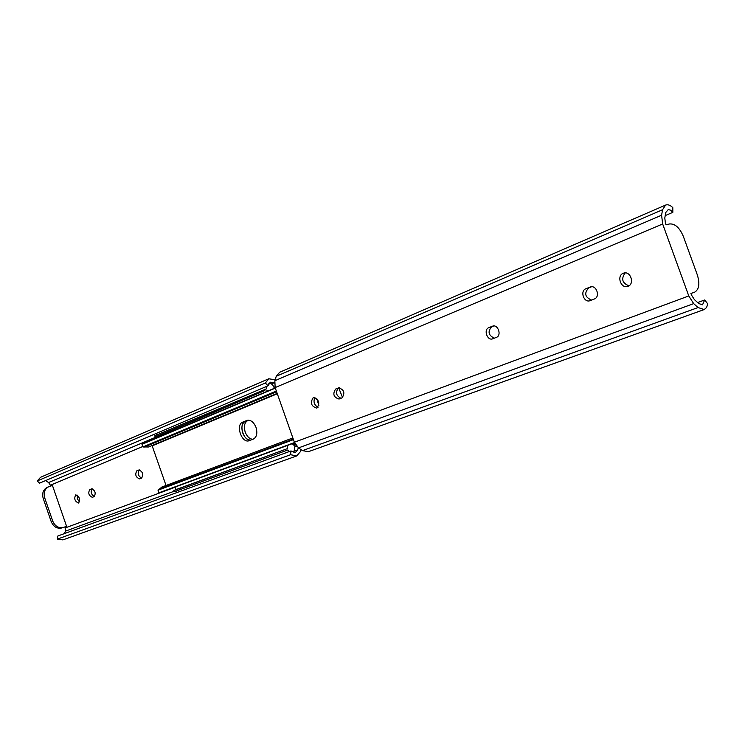 <?xml version="1.0" encoding="UTF-8"?>
<svg xmlns="http://www.w3.org/2000/svg" width="745" height="745" viewBox="0 0 745 745"><rect width="100%" height="100%" fill="white"/><g stroke="black" fill="none" stroke-linecap="round" stroke-linejoin="round"><path stroke-width="1.12" d="M338.77 388.043L342.57 397.579M628.007 286.294C634.954 283.957 630.493 270.556 623.621 273.145L623.295 273.257C616.366 275.678 620.874 288.995 627.737 286.397L628.007 286.294M316.923 408.111C320.201 402.989 319.018 399.488 313.375 397.588L313.226 397.644C309.976 402.775 311.159 406.286 316.802 408.148L316.923 408.111M625.195 272.903C620.93 278.844 622.187 283.147 628.957 285.801M591.558 286.769L588.68 287.924C583.968 293.223 584.937 297.264 591.595 300.067M493.749 325.956L491.588 326.822C487.519 331.646 488.45 335.427 494.373 338.174M339.58 387.726L338.398 388.192C335.25 392.308 336.097 395.67 340.949 398.296M314.93 397.551C313.086 401.713 314.12 404.963 318.022 407.31M665.434 223.258L666.021 224.869L669.476 223.966C674.998 223.5 679.626 227.663 683.37 236.463L697.311 274.84C700.039 283.78 699.099 289.6 694.48 292.282L690.904 293.446L691.49 295.067L694.433 299.658L698.791 303.588L702.535 304.789L704.658 299.974L707.75 303.839L706.595 307.527L704.202 309.548L698.037 307.545L693.679 303.625L688.771 295.951L662.659 223.984L661.597 215.221L662.556 209.745L665.592 205.08C667.799 204.26 670.202 205.099 672.8 207.604L672.837 212.334L670.547 210.174L668.246 209.55L665.741 212.558L664.801 218.006L665.434 223.258M308.439 451.675L302.433 450.632L298.512 447.894L294.377 442.241L275.138 387.577L274.858 380.723L276.255 376.29L279.626 372.286L665.592 205.08M590.161 300.626L594.342 298.996C600.563 296.901 596.475 284.655 590.329 286.983L585.887 288.753C579.722 290.895 583.838 303.038 589.938 300.71L590.161 300.626M492.762 338.798L496.421 337.364C501.888 335.548 498.032 324.056 492.65 326.133L488.785 327.67C483.365 329.532 487.23 340.94 492.585 338.863L492.762 338.798M339.133 399.003L342.039 397.867C345.242 392.969 344.125 389.626 338.668 387.847L335.623 389.067C332.456 393.965 333.583 397.299 339.012 399.05L339.133 399.003M665.22 215.594L672.837 212.334M697.627 302.545L704.658 299.974M252.797 439.289C249.528 438.991 246.995 436.589 245.207 432.072C243.596 426.373 244.453 422.527 247.787 420.534L248.672 420.18M242.702 432.882C241.091 427.164 241.948 423.309 245.282 421.325L248.113 420.18L245.282 421.325C238.251 423.635 243.429 441.366 250.748 440.081C247.321 440.062 244.639 437.669 242.702 432.882M293.856 452.597L294.806 446.646L296.156 445.575M275.073 387.381L273.881 387.167C272.745 384.495 271.059 383.237 268.824 383.386M266.179 386.581L266.356 388.881L154.792 435.788L155.128 436.998L157.046 436.626L157.623 437.529M156.469 433.339L156.506 435.061M264.494 389.207L264.866 390.548L155.128 436.998M264.866 390.548L157.046 436.626M266.859 390.194L267.483 391.19M295.216 444.113L294.145 445.426L292.226 443.685M175.867 486.783L175.578 489.754L173.808 490.582L174.311 491.747L287.849 449.961L288.948 451.675M287.644 445.38L287.412 448.62L175.578 489.754M287.412 448.62L173.808 490.582M285.605 449.486L286.154 450.772M176.025 491.123L176.993 492.529M79.492 501.944L77.378 498.871L77.266 495.127M78.551 503.015L78.495 503.033C74.77 501.348 73.848 498.629 75.729 494.876L75.794 494.857C79.519 496.552 80.441 499.271 78.551 503.015M89.735 489.595L91.607 488.86C95.183 490.452 96.049 493.032 94.215 496.589L92.352 497.315C88.795 495.732 87.919 493.162 89.735 489.595L92.194 488.804C90.387 491.765 91.086 494.354 94.298 496.552M136.838 470.812L138.887 470.002C142.751 471.622 143.664 474.323 141.615 478.085L139.576 478.886C135.72 477.275 134.808 474.584 136.838 470.812L139.529 469.927M244.993 431.42L245.72 433.357M45.52 480.618L48.583 482.527L50.921 485.973M52.727 521.072C55.074 526.333 58.669 528.438 63.521 527.386L66.584 526.333L52.457 485.479L48.797 486.671C44.7 488.888 43.331 492.613 44.7 497.846L43.21 498.452L51.219 521.649L52.727 521.072L44.7 497.846M65.076 526.901L65.402 531.166L64.498 533.569M298.307 447.745L297.683 449.859L295.439 452.438L290.96 450.949L290.597 454.711L57.346 539.119L62.915 539.883M290.597 454.711L296.687 455.94L300.44 451.619L301.027 449.645M141.522 478.122C138.039 475.841 137.322 473.122 139.371 469.993M275.147 379.81L268.777 378.767L40.537 477.303L37.25 480.963L39.569 483.151L268.032 385.798L270.267 382.176L274.449 383.079M268.777 378.767L265.369 383.005L37.25 480.963M265.369 383.005L268.032 385.798M290.96 450.949L57.831 536L57.346 539.119M43.21 498.452C41.841 493.227 43.21 489.512 47.307 487.295L48.797 486.671M62.012 527.944C57.16 528.997 53.566 526.901 51.219 521.649M63.521 527.386L66.584 526.333M256.019 427.425C253.766 422.07 250.786 419.724 247.089 420.376L242.768 422.117C235.252 424.65 241.743 443.685 249.109 440.714L253.374 439.066C256.764 437.119 257.649 433.236 256.019 427.425M316.83 398.677L318.86 405.606M166.042 485.489L152.055 445.519M277.187 393.388L148.562 446.981L142.919 446.935L142.09 444.076L275.25 387.912L142.09 444.076M159.877 492.706L158.899 492.818L158.089 489.94L293.381 439.401L158.08 489.949M158.62 489.744L161.851 487.053L292.869 437.939M308.3 451.721L704.202 309.548M302.433 450.632L698.037 307.545M298.512 447.894L693.679 303.625M294.377 442.241L688.771 295.951M275.138 387.577L662.659 223.984M274.858 380.723L661.597 215.221M276.255 376.29L662.556 209.745M338.398 388.192L335.623 389.067M491.588 326.822L488.785 327.67M493.022 326.031L492.426 326.208M588.68 287.924L585.887 288.753M590.832 286.853L590.049 287.086M242.768 422.117L247.787 420.534M294.666 442.977L292.431 443.797M294.843 443.377L292.887 444.104M294.852 443.396L292.906 444.122L294.852 443.396M293.483 444.625L295.16 444.011M294.88 445.072L294.098 445.361M142.77 446.516L50.632 485.144M175.783 486.988L65.402 527.86M296.622 455.959L62.803 539.92M274.086 382.818L271.404 383.954M274.896 386.823L273.909 387.242M157.055 436.654L48.583 482.527M296.724 446.283L294.927 446.944M174.107 491.272L65.402 531.166M297.683 449.859L295.067 450.809M247.461 420.273L246.846 420.469M152.222 445.845L277.317 393.77M142.919 446.935L276.358 391.041M143.152 447.084L276.442 391.283M142.006 444.327L275.324 388.117M159.803 492.734L294.592 442.809L159.84 492.715M159.132 492.957L294.592 442.781M158.899 492.818L294.499 442.558M157.987 490.201L293.465 439.625M159.179 489.232L293.279 439.103M144.474 447.019L276.609 391.758M143.487 446.981L276.451 391.321M308.365 451.694L704.267 309.52M296.687 455.94L62.859 539.902"/></g></svg>
